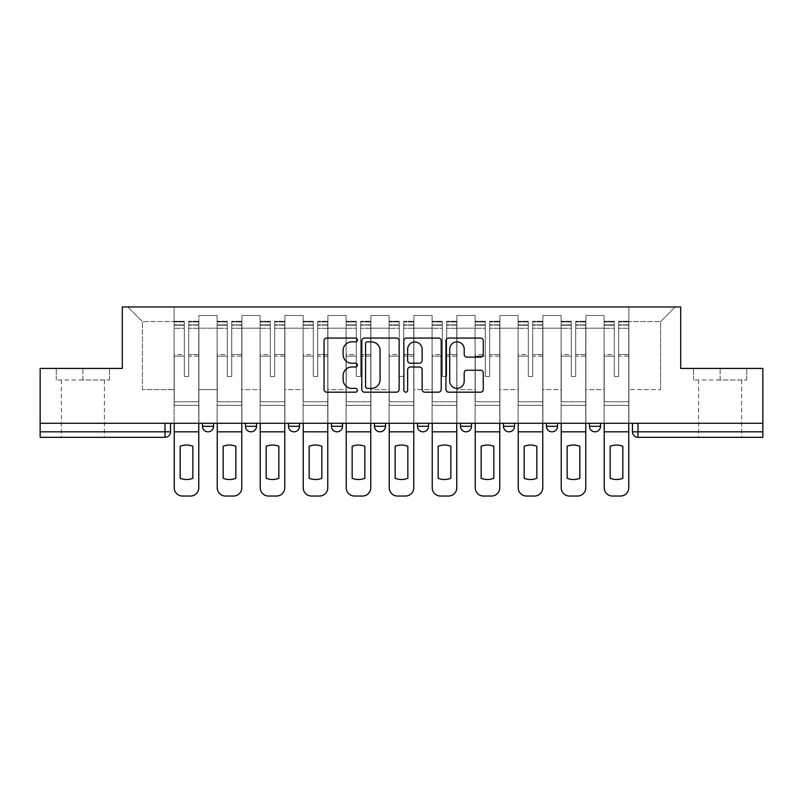 <?xml version="1.0" encoding="UTF-8"?>
<svg xmlns="http://www.w3.org/2000/svg" width="803" height="803" viewBox="0 0 803 803"><rect width="100%" height="100%" fill="white"/><g stroke="black" fill="none" stroke-linecap="round" stroke-linejoin="round"><path stroke-width="0.6" stroke-dasharray="4.01 3.01" d="M357.405 339.96A1.897 1.897 0 0 0 355.508 338.063L326.761 338.063A2.71 2.71 0 0 0 324.051 340.763L324.051 389.465A2.71 2.71 0 0 0 326.761 392.175L355.508 392.175A1.897 1.897 0 0 0 357.405 390.278A1.897 1.897 0 0 0 355.508 388.381L351.784 388.381A8.662 8.662 0 0 1 343.132 379.729L343.132 375.663A8.662 8.662 0 0 1 351.784 367.011L355.508 367.011A1.897 1.897 0 0 0 357.405 365.114A1.897 1.897 0 0 0 355.508 363.227L351.784 363.227A8.662 8.662 0 0 1 343.132 354.565L343.132 350.509A8.662 8.662 0 0 1 351.784 341.847L355.508 341.847A1.897 1.897 0 0 0 357.405 339.96M589.482 423.271L600.503 423.271L589.482 423.271L589.482 426.303A5.511 5.511 0 0 0 594.993 431.823A5.511 5.511 0 0 0 600.503 426.303L589.482 426.303M557.503 423.271L546.482 423.271L557.503 423.271L557.503 426.303A5.511 5.511 0 0 1 551.992 431.823A5.511 5.511 0 0 1 546.482 426.303L557.503 426.303M503.481 423.271L514.512 423.271L503.481 423.271L503.481 426.303A5.511 5.511 0 0 0 508.992 431.823A5.511 5.511 0 0 0 514.512 426.303L503.481 426.303M460.48 423.271L471.512 423.271L460.48 423.271M417.49 423.271L428.511 423.271L417.49 423.271M374.489 423.271L385.51 423.271L374.489 423.271L374.489 426.303L385.51 426.303M342.52 423.271L331.488 423.271L342.52 423.271L342.52 426.303A5.511 5.511 0 0 1 336.999 431.823A5.511 5.511 0 0 1 331.488 426.303L342.52 426.303M288.488 423.271L299.519 423.271L299.519 426.303L288.488 426.303L288.488 423.271L299.519 423.271M245.497 423.271L256.518 423.271L245.497 423.271L245.497 426.303L256.518 426.303A5.511 5.511 0 0 1 251.008 431.823M202.497 423.271L213.518 423.271L202.497 423.271L202.497 426.303L213.518 426.303A5.511 5.511 0 0 1 208.007 431.823M82.87 437.334L61.369 437.334L82.87 437.334M82.87 380L56.27 380L109.469 380L82.87 380L82.87 368.426L109.469 368.426L56.27 368.426L82.87 368.426L82.87 380M720.13 437.334L698.63 437.334L720.13 437.334M720.13 380L693.531 380L746.73 380L720.13 380L720.13 368.426L746.73 368.426L693.531 368.426L720.13 368.426L720.13 380M762.85 423.271L40.15 423.271L40.15 368.426L122.287 368.426L122.287 306.957L680.713 306.957L680.713 368.426L762.85 368.426L762.85 431.823L632.473 431.823A5.511 5.511 0 0 0 637.994 437.334L762.85 437.334L762.85 431.823M40.15 423.271L165.006 423.271L40.15 423.271L40.15 437.334L165.006 437.334L165.006 431.823L40.15 431.823M198.913 328.186L198.913 389.646L198.913 328.186L217.101 328.186L217.101 315.499L217.101 389.646L217.101 328.186L198.913 328.186M198.913 423.271L198.913 315.499L217.101 315.499L198.913 315.499L198.913 423.271L198.913 405.354L174.11 405.354L198.913 405.354L198.913 423.271L174.11 423.271L174.11 306.957L628.89 306.957L127.797 306.957L174.11 306.957L174.11 389.646L174.11 321.571L142.412 321.571L174.11 321.571L174.11 306.957L174.11 423.271L174.11 405.354L174.11 423.271L198.913 423.271M217.101 423.271L217.101 315.499L198.913 315.499L217.101 315.499L217.101 423.271L217.101 405.354L241.914 405.354L217.101 405.354L217.101 423.271L241.914 423.271L241.914 315.499L241.914 328.186L241.914 315.499L260.102 315.499L260.102 328.186L260.102 315.499L241.914 315.499L241.914 423.271L241.914 405.354L241.914 423.271L217.101 423.271M241.914 389.646L241.914 328.186L241.914 389.646L260.102 389.646L260.102 328.186L260.102 389.646L241.914 389.646M260.102 423.271L260.102 315.499L241.914 315.499L260.102 315.499L260.102 423.271L260.102 405.354L284.904 405.354L260.102 405.354L260.102 423.271L284.904 423.271L284.904 315.499L284.904 328.186L284.904 315.499L303.102 315.499L303.102 328.186L303.102 315.499L284.904 315.499L284.904 423.271L284.904 405.354L284.904 423.271L260.102 423.271M284.904 389.646L284.904 328.186L284.904 389.646L303.102 389.646L303.102 328.186L303.102 389.646L284.904 389.646M303.102 423.271L303.102 315.499L284.904 315.499L303.102 315.499L303.102 423.271L303.102 405.354L327.905 405.354L303.102 405.354L303.102 423.271L327.905 423.271L327.905 315.499L327.905 328.186L327.905 315.499L346.103 315.499L346.103 328.186L346.103 315.499L327.905 315.499L327.905 423.271L327.905 405.354L327.905 423.271L303.102 423.271M327.905 389.646L327.905 328.186L327.905 389.646L346.103 389.646L346.103 328.186L346.103 389.646L327.905 389.646M346.103 423.271L346.103 315.499L327.905 315.499L346.103 315.499L346.103 423.271L346.103 405.354L370.906 405.354L346.103 405.354L346.103 423.271L370.906 423.271L370.906 315.499L370.906 328.186L370.906 315.499L389.094 315.499L389.094 328.186L389.094 315.499L370.906 315.499L370.906 423.271L370.906 405.354L370.906 423.271L346.103 423.271M370.906 389.646L370.906 328.186L370.906 389.646L389.094 389.646L389.094 328.186L389.094 389.646L370.906 389.646M389.094 423.271L389.094 315.499L370.906 315.499L389.094 315.499L389.094 423.271L389.094 405.354L413.906 405.354L389.094 405.354L389.094 423.271L413.906 423.271L413.906 315.499L413.906 328.186L413.906 315.499L432.094 315.499L432.094 328.186L432.094 315.499L413.906 315.499L413.906 423.271L413.906 405.354L413.906 423.271L389.094 423.271M413.906 389.646L413.906 328.186L413.906 389.646L432.094 389.646L432.094 328.186L432.094 389.646L413.906 389.646M432.094 423.271L432.094 315.499L413.906 315.499L432.094 315.499L432.094 423.271L432.094 405.354L456.897 405.354L432.094 405.354L432.094 423.271L456.897 423.271L456.897 315.499L456.897 328.186L456.897 315.499L475.095 315.499L475.095 328.186L475.095 315.499L456.897 315.499L456.897 423.271L456.897 405.354L456.897 423.271L432.094 423.271M456.897 389.646L456.897 328.186L456.897 389.646L475.095 389.646L475.095 328.186L475.095 389.646L456.897 389.646M475.095 423.271L475.095 315.499L456.897 315.499L475.095 315.499L475.095 423.271L475.095 405.354L499.898 405.354L475.095 405.354L475.095 423.271L499.898 423.271L499.898 315.499L499.898 328.186L499.898 315.499L518.096 315.499L518.096 328.186L518.096 315.499L499.898 315.499L499.898 423.271L499.898 405.354L499.898 423.271L475.095 423.271M499.898 389.646L499.898 328.186L499.898 389.646L518.096 389.646L518.096 328.186L518.096 389.646L499.898 389.646M518.096 423.271L518.096 315.499L499.898 315.499L518.096 315.499L518.096 423.271L518.096 405.354L542.898 405.354L518.096 405.354L518.096 423.271L542.898 423.271L542.898 315.499L542.898 328.186L542.898 315.499L561.086 315.499L561.086 328.186L561.086 315.499L542.898 315.499L542.898 423.271L542.898 405.354L542.898 423.271L518.096 423.271M542.898 389.646L542.898 328.186L542.898 389.646L561.086 389.646L561.086 328.186L561.086 389.646L542.898 389.646M561.086 423.271L561.086 315.499L542.898 315.499L561.086 315.499L561.086 423.271L561.086 405.354L585.899 405.354L561.086 405.354L561.086 423.271L585.899 423.271L585.899 315.499L585.899 328.186L585.899 315.499L604.087 315.499L604.087 328.186L604.087 315.499L585.899 315.499L585.899 423.271L585.899 405.354L585.899 423.271L561.086 423.271M585.899 389.646L585.899 328.186L585.899 389.646L604.087 389.646L604.087 328.186L604.087 389.646L585.899 389.646M604.087 423.271L604.087 315.499L585.899 315.499L604.087 315.499L604.087 423.271L604.087 405.354L628.89 405.354L604.087 405.354L604.087 423.271L628.89 423.271L628.89 306.957L675.203 306.957L628.89 306.957L628.89 321.571L660.588 321.571L628.89 321.571L628.89 389.646L628.89 306.957L628.89 423.271L604.087 423.271L628.89 423.271L628.89 405.354L628.89 423.271L604.087 423.271M198.913 389.646L217.101 389.646L198.913 389.646M142.412 389.646L142.412 321.571L142.412 389.646L174.11 389.646L142.412 389.646M660.588 389.646L660.588 321.571L675.203 306.957L660.588 321.571L660.588 389.646L628.89 389.646L660.588 389.646M637.994 423.271L632.473 423.271L637.994 423.271L637.994 437.334M165.006 423.271L170.527 423.271L165.006 423.271L165.006 431.823L170.527 431.823M428.511 426.303L417.49 426.303A5.511 5.511 0 0 0 423 431.823M471.512 426.303A5.511 5.511 0 0 1 466.001 431.823A5.511 5.511 0 0 1 460.48 426.303L471.512 426.303M127.797 306.957L142.412 321.571L127.797 306.957M109.469 380L109.469 368.426L109.469 380M56.27 380L56.27 368.426L56.27 380M746.73 380L746.73 368.426L746.73 380M693.531 380L693.531 368.426L693.531 380M399.131 389.465L399.131 340.763A2.71 2.71 0 0 0 396.431 338.063L364.502 338.063A2.71 2.71 0 0 0 361.802 340.763L361.802 389.465A2.71 2.71 0 0 0 364.502 392.175L396.431 392.175A2.71 2.71 0 0 0 399.131 389.465M367.483 341.847A1.897 1.897 0 0 0 365.586 343.744L365.586 386.494A1.897 1.897 0 0 0 367.483 388.381L371.398 388.381A8.662 8.662 0 0 0 380.06 379.729L380.06 350.509A8.662 8.662 0 0 0 371.398 341.847L367.483 341.847M406.569 338.063L438.498 338.063A2.71 2.71 0 0 1 441.198 340.763L441.198 389.465A2.71 2.71 0 0 1 438.498 392.175L424.837 392.175A2.71 2.71 0 0 1 422.127 389.465L422.127 369.721A2.71 2.71 0 0 0 419.427 367.011L410.363 367.011A2.71 2.71 0 0 0 407.653 369.721L407.653 390.278A1.897 1.897 0 0 1 405.766 392.175A1.897 1.897 0 0 1 403.869 390.278L403.869 340.763A2.71 2.71 0 0 1 406.569 338.063M422.127 349.225A7.237 7.237 0 0 0 414.89 341.988A7.237 7.237 0 0 0 407.653 349.225L407.653 360.517A2.71 2.71 0 0 0 410.363 363.227L419.427 363.227A2.71 2.71 0 0 0 422.127 360.517L422.127 349.225M466.904 357.134L480.565 357.134A2.71 2.71 0 0 0 483.276 354.434L483.276 340.763A2.71 2.71 0 0 0 480.565 338.063L448.646 338.063A2.71 2.71 0 0 0 445.936 340.763L445.936 389.465A2.71 2.71 0 0 0 448.646 392.175L480.565 392.175A2.71 2.71 0 0 0 483.276 389.465L483.276 372.963A2.71 2.71 0 0 0 480.565 370.253L466.904 370.253A2.71 2.71 0 0 0 464.204 372.963L464.204 381.144A7.237 7.237 0 0 1 456.967 388.381A7.237 7.237 0 0 1 449.73 381.144L449.73 349.084A7.237 7.237 0 0 1 456.967 341.847A7.237 7.237 0 0 1 464.204 349.084L464.204 354.434A2.71 2.71 0 0 0 466.904 357.134M198.773 423.271L198.773 324.874L188.715 325.255L188.715 341.416L188.715 321.29L188.715 376.416L184.309 376.416L184.309 324.874L184.309 354.595L174.241 354.595L174.241 405.354L174.241 354.595L184.309 354.595L184.309 321.29L184.309 356.151L174.241 356.151L174.241 401.771L174.241 356.151L184.309 356.151L184.309 321.29L184.309 376.416L188.715 376.416L188.715 324.874L198.773 325.255L198.773 341.416L198.773 321.29L198.773 487.772A8.271 8.271 -30.3 0 1 190.502 496.043L182.512 496.043A8.271 8.271 149.7 0 1 174.241 487.772L174.241 423.271M198.773 356.151L188.715 356.151L188.715 376.416L188.715 356.151L198.773 356.151L198.773 401.771L174.241 401.771L198.773 401.771L198.773 356.151M174.241 325.115L184.309 325.115L174.241 325.115M192.85 478.287A17.094 17.094 -30.3 0 1 180.173 478.287L180.173 446.267A17.094 17.094 149.7 0 1 192.85 446.267L192.85 478.287M174.241 321.772L184.309 321.772L174.241 321.772M184.309 356.151L184.309 376.416L184.309 356.151M188.715 376.416L184.309 376.416L184.309 328.256L174.241 328.256L184.309 328.256L174.241 328.256L184.309 328.256L184.309 376.416L188.715 376.416L188.715 328.256L188.715 376.416L184.309 376.416L188.715 376.416L188.715 354.595L188.715 376.416L184.309 376.416L184.309 354.595L184.309 376.416L188.715 376.416M198.773 431.823L198.773 328.256L198.773 431.823L174.241 431.823M198.773 354.595L188.715 354.595L198.773 354.595L198.773 405.354L174.241 405.354L198.773 405.354L198.773 354.595M241.773 423.271L241.773 324.874L231.716 325.255L231.716 341.416L231.716 321.29L231.716 376.416L227.299 376.416L227.299 324.874L227.299 354.595L217.242 354.595L217.242 405.354L217.242 354.595L227.299 354.595L227.299 321.29L227.299 356.151L217.242 356.151L217.242 401.771L217.242 356.151L227.299 356.151L227.299 321.29L227.299 376.416L231.716 376.416L231.716 324.874L241.773 325.255L241.773 341.416L241.773 321.29L241.773 487.772A8.271 8.271 -30.3 0 1 233.502 496.043L225.513 496.043A8.271 8.271 149.7 0 1 217.242 487.772L217.242 423.271M241.773 356.151L231.716 356.151L231.716 376.416L231.716 356.151L241.773 356.151L241.773 401.771L217.242 401.771L241.773 401.771L241.773 356.151M217.242 325.115L227.299 325.115L217.242 325.115M235.851 478.287A17.094 17.094 -30.3 0 1 223.164 478.287L223.164 446.267A17.094 17.094 149.7 0 1 235.851 446.267L235.851 478.287M217.242 321.772L227.299 321.772L217.242 321.772M227.299 356.151L227.299 376.416L227.299 356.151M231.716 376.416L227.299 376.416L227.299 328.256L217.242 328.256L227.299 328.256L217.242 328.256L227.299 328.256L227.299 376.416L231.716 376.416L231.716 328.256L231.716 376.416L227.299 376.416L231.716 376.416L231.716 354.595L231.716 376.416L227.299 376.416L227.299 354.595L227.299 376.416L231.716 376.416M241.773 431.823L241.773 328.256L241.773 431.823L217.242 431.823M241.773 354.595L231.716 354.595L241.773 354.595L241.773 405.354L217.242 405.354L241.773 405.354L241.773 354.595M284.774 423.271L284.774 324.874L274.706 325.255L274.706 341.416L274.706 321.29L274.706 376.416L270.3 376.416L270.3 324.874L270.3 354.595L260.242 354.595L260.242 405.354L260.242 354.595L270.3 354.595L270.3 321.29L270.3 356.151L260.242 356.151L260.242 401.771L260.242 356.151L270.3 356.151L270.3 321.29L270.3 376.416L274.706 376.416L274.706 324.874L284.774 325.255L284.774 341.416L284.774 321.29L284.774 487.772A8.271 8.271 -30.3 0 1 276.503 496.043L268.513 496.043A8.271 8.271 149.7 0 1 260.242 487.772L260.242 423.271M284.774 356.151L274.706 356.151L274.706 376.416L274.706 356.151L284.774 356.151L284.774 401.771L260.242 401.771L284.774 401.771L284.774 356.151M260.242 325.115L270.3 325.115L260.242 325.115M278.842 478.287A17.094 17.094 -30.3 0 1 266.164 478.287L266.164 446.267A17.094 17.094 149.7 0 1 278.842 446.267L278.842 478.287M260.242 321.772L270.3 321.772L260.242 321.772M270.3 356.151L270.3 376.416L270.3 356.151M274.706 376.416L270.3 376.416L270.3 328.256L260.242 328.256L270.3 328.256L260.242 328.256L270.3 328.256L270.3 376.416L274.706 376.416L274.706 328.256L274.706 376.416L270.3 376.416L274.706 376.416L274.706 354.595L274.706 376.416L270.3 376.416L270.3 354.595L270.3 376.416L274.706 376.416M284.774 431.823L284.774 328.256L284.774 431.823L260.242 431.823M284.774 354.595L274.706 354.595L284.774 354.595L284.774 405.354L260.242 405.354L284.774 405.354L284.774 354.595M327.765 423.271L327.765 324.874L317.707 325.255L317.707 341.416L317.707 321.29L317.707 376.416L313.3 376.416L313.3 324.874L313.3 354.595L303.243 354.595L303.243 405.354L303.243 354.595L313.3 354.595L313.3 321.29L313.3 356.151L303.243 356.151L303.243 401.771L303.243 356.151L313.3 356.151L313.3 321.29L313.3 376.416L317.707 376.416L317.707 324.874L327.765 325.255L327.765 341.416L327.765 321.29L327.765 487.772A8.271 8.271 -30.3 0 1 319.504 496.043L311.504 496.043A8.271 8.271 149.7 0 1 303.243 487.772L303.243 423.271M327.765 356.151L317.707 356.151L317.707 376.416L317.707 356.151L327.765 356.151L327.765 401.771L303.243 401.771L327.765 401.771L327.765 356.151M303.243 325.115L313.3 325.115L303.243 325.115M321.842 478.287A17.094 17.094 -30.3 0 1 309.165 478.287L309.165 446.267A17.094 17.094 149.7 0 1 321.842 446.267L321.842 478.287M303.243 321.772L313.3 321.772L303.243 321.772M313.3 356.151L313.3 376.416L313.3 356.151M317.707 376.416L313.3 376.416L313.3 328.256L303.243 328.256L313.3 328.256L303.243 328.256L313.3 328.256L313.3 376.416L317.707 376.416L317.707 328.256L317.707 376.416L313.3 376.416L317.707 376.416L317.707 354.595L317.707 376.416L313.3 376.416L313.3 354.595L313.3 376.416L317.707 376.416M327.765 431.823L327.765 328.256L327.765 431.823L303.243 431.823M327.765 354.595L317.707 354.595L327.765 354.595L327.765 405.354L303.243 405.354L327.765 405.354L327.765 354.595M370.765 423.271L370.765 324.874L360.708 325.255L360.708 341.416L360.708 321.29L360.708 376.416L356.301 376.416L356.301 324.874L356.301 354.595L346.234 354.595L346.234 405.354L346.234 354.595L356.301 354.595L356.301 321.29L356.301 356.151L346.234 356.151L346.234 401.771L346.234 356.151L356.301 356.151L356.301 321.29L356.301 376.416L360.708 376.416L360.708 324.874L370.765 325.255L370.765 341.416L370.765 321.29L370.765 487.772A8.271 8.271 -30.3 0 1 362.494 496.043L354.504 496.043A8.271 8.271 149.7 0 1 346.234 487.772L346.234 423.271M370.765 356.151L360.708 356.151L360.708 376.416L360.708 356.151L370.765 356.151L370.765 401.771L346.234 401.771L370.765 401.771L370.765 356.151M346.234 325.115L356.301 325.115L346.234 325.115M364.843 478.287A17.094 17.094 -30.3 0 1 352.166 478.287L352.166 446.267A17.094 17.094 149.7 0 1 364.843 446.267L364.843 478.287M346.234 321.772L356.301 321.772L346.234 321.772M356.301 356.151L356.301 376.416L356.301 356.151M360.708 376.416L356.301 376.416L356.301 328.256L346.234 328.256L356.301 328.256L346.234 328.256L356.301 328.256L356.301 376.416L360.708 376.416L360.708 328.256L360.708 376.416L356.301 376.416L360.708 376.416L360.708 354.595L360.708 376.416L356.301 376.416L356.301 354.595L356.301 376.416L360.708 376.416M370.765 431.823L370.765 328.256L370.765 431.823L346.234 431.823M370.765 354.595L360.708 354.595L370.765 354.595L370.765 405.354L346.234 405.354L370.765 405.354L370.765 354.595M413.766 423.271L413.766 324.874L403.708 325.255L403.708 341.416L403.708 321.29L403.708 376.416L399.292 376.416L399.292 324.874L399.292 354.595L389.234 354.595L389.234 405.354L389.234 354.595L399.292 354.595L399.292 321.29L399.292 356.151L389.234 356.151L389.234 401.771L389.234 356.151L399.292 356.151L399.292 321.29L399.292 376.416L403.708 376.416L403.708 324.874L413.766 325.255L413.766 341.416L413.766 321.29L413.766 487.772A8.271 8.271 -30.3 0 1 405.495 496.043L397.505 496.043A8.271 8.271 149.7 0 1 389.234 487.772L389.234 423.271M413.766 356.151L403.708 356.151L403.708 376.416L403.708 356.151L413.766 356.151L413.766 401.771L389.234 401.771L413.766 401.771L413.766 356.151M389.234 325.115L399.292 325.115L389.234 325.115M407.844 478.287A17.094 17.094 -30.3 0 1 395.156 478.287L395.156 446.267A17.094 17.094 149.7 0 1 407.844 446.267L407.844 478.287M389.234 321.772L399.292 321.772L389.234 321.772M399.292 356.151L399.292 376.416L399.292 356.151M403.708 376.416L399.292 376.416L399.292 328.256L389.234 328.256L399.292 328.256L389.234 328.256L399.292 328.256L399.292 376.416L403.708 376.416L403.708 328.256L403.708 376.416L399.292 376.416L403.708 376.416L403.708 354.595L403.708 376.416L399.292 376.416L399.292 354.595L399.292 376.416L403.708 376.416M413.766 431.823L413.766 328.256L413.766 431.823L389.234 431.823M413.766 354.595L403.708 354.595L413.766 354.595L413.766 405.354L389.234 405.354L413.766 405.354L413.766 354.595M456.766 423.271L456.766 324.874L446.699 325.255L446.699 341.416L446.699 321.29L446.699 376.416L442.292 376.416L442.292 324.874L442.292 354.595L432.235 354.595L432.235 405.354L432.235 354.595L442.292 354.595L442.292 321.29L442.292 356.151L432.235 356.151L432.235 401.771L432.235 356.151L442.292 356.151L442.292 321.29L442.292 376.416L446.699 376.416L446.699 324.874L456.766 325.255L456.766 341.416L456.766 321.29L456.766 487.772A8.271 8.271 -30.3 0 1 448.496 496.043L440.506 496.043A8.271 8.271 149.7 0 1 432.235 487.772L432.235 423.271M456.766 356.151L446.699 356.151L446.699 376.416L446.699 356.151L456.766 356.151L456.766 401.771L432.235 401.771L456.766 401.771L456.766 356.151M432.235 325.115L442.292 325.115L432.235 325.115M450.834 478.287A17.094 17.094 -30.3 0 1 438.157 478.287L438.157 446.267A17.094 17.094 149.7 0 1 450.834 446.267L450.834 478.287M432.235 321.772L442.292 321.772L432.235 321.772M442.292 356.151L442.292 376.416L442.292 356.151M446.699 376.416L442.292 376.416L442.292 328.256L432.235 328.256L442.292 328.256L432.235 328.256L442.292 328.256L442.292 376.416L446.699 376.416L446.699 328.256L446.699 376.416L442.292 376.416L446.699 376.416L446.699 354.595L446.699 376.416L442.292 376.416L442.292 354.595L442.292 376.416L446.699 376.416M456.766 431.823L456.766 328.256L456.766 431.823L432.235 431.823M456.766 354.595L446.699 354.595L456.766 354.595L456.766 405.354L432.235 405.354L456.766 405.354L456.766 354.595M499.757 423.271L499.757 324.874L489.7 325.255L489.7 341.416L489.7 321.29L489.7 376.416L485.293 376.416L485.293 324.874L485.293 354.595L475.235 354.595L475.235 405.354L475.235 354.595L485.293 354.595L485.293 321.29L485.293 356.151L475.235 356.151L475.235 401.771L475.235 356.151L485.293 356.151L485.293 321.29L485.293 376.416L489.7 376.416L489.7 324.874L499.757 325.255L499.757 341.416L499.757 321.29L499.757 487.772A8.271 8.271 -30.3 0 1 491.496 496.043L483.496 496.043A8.271 8.271 149.7 0 1 475.235 487.772L475.235 423.271M499.757 356.151L489.7 356.151L489.7 376.416L489.7 356.151L499.757 356.151L499.757 401.771L475.235 401.771L499.757 401.771L499.757 356.151M475.235 325.115L485.293 325.115L475.235 325.115M493.835 478.287A17.094 17.094 -30.3 0 1 481.158 478.287L481.158 446.267A17.094 17.094 149.7 0 1 493.835 446.267L493.835 478.287M475.235 321.772L485.293 321.772L475.235 321.772M485.293 356.151L485.293 376.416L485.293 356.151M489.7 376.416L485.293 376.416L485.293 328.256L475.235 328.256L485.293 328.256L475.235 328.256L485.293 328.256L485.293 376.416L489.7 376.416L489.7 328.256L489.7 376.416L485.293 376.416L489.7 376.416L489.7 354.595L489.7 376.416L485.293 376.416L485.293 354.595L485.293 376.416L489.7 376.416M499.757 431.823L499.757 328.256L499.757 431.823L475.235 431.823M499.757 354.595L489.7 354.595L499.757 354.595L499.757 405.354L475.235 405.354L499.757 405.354L499.757 354.595M542.758 423.271L542.758 324.874L532.7 325.255L532.7 341.416L532.7 321.29L532.7 376.416L528.294 376.416L528.294 324.874L528.294 354.595L518.226 354.595L518.226 405.354L518.226 354.595L528.294 354.595L528.294 321.29L528.294 356.151L518.226 356.151L518.226 401.771L518.226 356.151L528.294 356.151L528.294 321.29L528.294 376.416L532.7 376.416L532.7 324.874L542.758 325.255L542.758 341.416L542.758 321.29L542.758 487.772A8.271 8.271 -30.3 0 1 534.487 496.043L526.497 496.043A8.271 8.271 149.7 0 1 518.226 487.772L518.226 423.271M542.758 356.151L532.7 356.151L532.7 376.416L532.7 356.151L542.758 356.151L542.758 401.771L518.226 401.771L542.758 401.771L542.758 356.151M518.226 325.115L528.294 325.115L518.226 325.115M536.836 478.287A17.094 17.094 -30.3 0 1 524.158 478.287L524.158 446.267A17.094 17.094 149.7 0 1 536.836 446.267L536.836 478.287M518.226 321.772L528.294 321.772L518.226 321.772M528.294 356.151L528.294 376.416L528.294 356.151M532.7 376.416L528.294 376.416L528.294 328.256L518.226 328.256L528.294 328.256L518.226 328.256L528.294 328.256L528.294 376.416L532.7 376.416L532.7 328.256L532.7 376.416L528.294 376.416L532.7 376.416L532.7 354.595L532.7 376.416L528.294 376.416L528.294 354.595L528.294 376.416L532.7 376.416M542.758 431.823L542.758 328.256L542.758 431.823L518.226 431.823M542.758 354.595L532.7 354.595L542.758 354.595L542.758 405.354L518.226 405.354L542.758 405.354L542.758 354.595M585.758 423.271L585.758 324.874L575.701 325.255L575.701 341.416L575.701 321.29L575.701 376.416L571.284 376.416L571.284 324.874L571.284 354.595L561.227 354.595L561.227 405.354L561.227 354.595L571.284 354.595L571.284 321.29L571.284 356.151L561.227 356.151L561.227 401.771L561.227 356.151L571.284 356.151L571.284 321.29L571.284 376.416L575.701 376.416L575.701 324.874L585.758 325.255L585.758 341.416L585.758 321.29L585.758 487.772A8.271 8.271 -30.3 0 1 577.487 496.043L569.498 496.043A8.271 8.271 149.7 0 1 561.227 487.772L561.227 423.271M585.758 356.151L575.701 356.151L575.701 376.416L575.701 356.151L585.758 356.151L585.758 401.771L561.227 401.771L585.758 401.771L585.758 356.151M561.227 325.115L571.284 325.115L561.227 325.115M579.836 478.287A17.094 17.094 -30.3 0 1 567.149 478.287L567.149 446.267A17.094 17.094 149.7 0 1 579.836 446.267L579.836 478.287M561.227 321.772L571.284 321.772L561.227 321.772M571.284 356.151L571.284 376.416L571.284 356.151M575.701 376.416L571.284 376.416L571.284 328.256L561.227 328.256L571.284 328.256L561.227 328.256L571.284 328.256L571.284 376.416L575.701 376.416L575.701 328.256L575.701 376.416L571.284 376.416L575.701 376.416L575.701 354.595L575.701 376.416L571.284 376.416L571.284 354.595L571.284 376.416L575.701 376.416M585.758 431.823L585.758 328.256L585.758 431.823L561.227 431.823M585.758 354.595L575.701 354.595L585.758 354.595L585.758 405.354L561.227 405.354L585.758 405.354L585.758 354.595M628.759 423.271L628.759 324.874L618.691 325.255L618.691 341.416L618.691 321.29L618.691 376.416L614.285 376.416L614.285 324.874L614.285 354.595L604.227 354.595L604.227 405.354L604.227 354.595L614.285 354.595L614.285 321.29L614.285 356.151L604.227 356.151L604.227 401.771L604.227 356.151L614.285 356.151L614.285 321.29L614.285 376.416L618.691 376.416L618.691 324.874L628.759 325.255L628.759 341.416L628.759 321.29L628.759 487.772A8.271 8.271 -30.3 0 1 620.488 496.043L612.498 496.043A8.271 8.271 149.7 0 1 604.227 487.772L604.227 423.271M628.759 356.151L618.691 356.151L618.691 376.416L618.691 356.151L628.759 356.151L628.759 401.771L604.227 401.771L628.759 401.771L628.759 356.151M604.227 325.115L614.285 325.115L604.227 325.115M622.827 478.287A17.094 17.094 -30.3 0 1 610.15 478.287L610.15 446.267A17.094 17.094 149.7 0 1 622.827 446.267L622.827 478.287M604.227 321.772L614.285 321.772L604.227 321.772M614.285 356.151L614.285 376.416L614.285 356.151M618.691 376.416L614.285 376.416L614.285 328.256L604.227 328.256L614.285 328.256L604.227 328.256L614.285 328.256L614.285 376.416L618.691 376.416L618.691 328.256L618.691 376.416L614.285 376.416L618.691 376.416L618.691 354.595L618.691 376.416L614.285 376.416L614.285 354.595L614.285 376.416L618.691 376.416M628.759 431.823L628.759 328.256L628.759 431.823L604.227 431.823M628.759 354.595L618.691 354.595L628.759 354.595L628.759 405.354L604.227 405.354L628.759 405.354L628.759 354.595M604.087 328.186L585.899 328.186L604.087 328.186M561.086 328.186L542.898 328.186L561.086 328.186M518.096 328.186L499.898 328.186L518.096 328.186M475.095 328.186L456.897 328.186L475.095 328.186M432.094 328.186L413.906 328.186L432.094 328.186M389.094 328.186L370.906 328.186L389.094 328.186M346.103 328.186L327.905 328.186L346.103 328.186M303.102 328.186L284.904 328.186L303.102 328.186M260.102 328.186L241.914 328.186L260.102 328.186M184.309 325.255L174.241 325.255L184.309 325.255M198.773 321.772L188.715 321.772L198.773 321.772M198.773 328.256L188.715 328.256L198.773 328.256M184.309 321.923L174.241 321.923L184.309 321.923M198.773 321.923L188.715 321.923L198.773 321.923M198.773 325.115L188.715 325.115L198.773 325.115M227.299 325.255L217.242 325.255L227.299 325.255M241.773 321.772L231.716 321.772L241.773 321.772M241.773 328.256L231.716 328.256L241.773 328.256M227.299 321.923L217.242 321.923L227.299 321.923M241.773 321.923L231.716 321.923L241.773 321.923M241.773 325.115L231.716 325.115L241.773 325.115M270.3 325.255L260.242 325.255L270.3 325.255M284.774 321.772L274.706 321.772L284.774 321.772M284.774 328.256L274.706 328.256L284.774 328.256M270.3 321.923L260.242 321.923L270.3 321.923M284.774 321.923L274.706 321.923L284.774 321.923M284.774 325.115L274.706 325.115L284.774 325.115M313.3 325.255L303.243 325.255L313.3 325.255M327.765 321.772L317.707 321.772L327.765 321.772M327.765 328.256L317.707 328.256L327.765 328.256M313.3 321.923L303.243 321.923L313.3 321.923M327.765 321.923L317.707 321.923L327.765 321.923M327.765 325.115L317.707 325.115L327.765 325.115M356.301 325.255L346.234 325.255L356.301 325.255M370.765 321.772L360.708 321.772L370.765 321.772M370.765 328.256L360.708 328.256L370.765 328.256M356.301 321.923L346.234 321.923L356.301 321.923M370.765 321.923L360.708 321.923L370.765 321.923M370.765 325.115L360.708 325.115L370.765 325.115M399.292 325.255L389.234 325.255L399.292 325.255M413.766 321.772L403.708 321.772L413.766 321.772M413.766 328.256L403.708 328.256L413.766 328.256M399.292 321.923L389.234 321.923L399.292 321.923M413.766 321.923L403.708 321.923L413.766 321.923M413.766 325.115L403.708 325.115L413.766 325.115M442.292 325.255L432.235 325.255L442.292 325.255M456.766 321.772L446.699 321.772L456.766 321.772M456.766 328.256L446.699 328.256L456.766 328.256M442.292 321.923L432.235 321.923L442.292 321.923M456.766 321.923L446.699 321.923L456.766 321.923M456.766 325.115L446.699 325.115L456.766 325.115M485.293 325.255L475.235 325.255L485.293 325.255M499.757 321.772L489.7 321.772L499.757 321.772M499.757 328.256L489.7 328.256L499.757 328.256M485.293 321.923L475.235 321.923L485.293 321.923M499.757 321.923L489.7 321.923L499.757 321.923M499.757 325.115L489.7 325.115L499.757 325.115M528.294 325.255L518.226 325.255L528.294 325.255M542.758 321.772L532.7 321.772L542.758 321.772M542.758 328.256L532.7 328.256L542.758 328.256M528.294 321.923L518.226 321.923L528.294 321.923M542.758 321.923L532.7 321.923L542.758 321.923M542.758 325.115L532.7 325.115L542.758 325.115M571.284 325.255L561.227 325.255L571.284 325.255M585.758 321.772L575.701 321.772L585.758 321.772M585.758 328.256L575.701 328.256L585.758 328.256M571.284 321.923L561.227 321.923L571.284 321.923M585.758 321.923L575.701 321.923L585.758 321.923M585.758 325.115L575.701 325.115L585.758 325.115M614.285 325.255L604.227 325.255L614.285 325.255M628.759 321.772L618.691 321.772L628.759 321.772M628.759 328.256L618.691 328.256L628.759 328.256M614.285 321.923L604.227 321.923L614.285 321.923M628.759 321.923L618.691 321.923L628.759 321.923M628.759 325.115L618.691 325.115L628.759 325.115M61.369 380L61.369 437.334M698.63 380L698.63 437.334M741.631 380L741.631 437.334M104.37 380L104.37 437.334M198.773 321.29L188.715 321.29L198.773 321.29M184.309 324.874L174.241 324.874L184.309 324.874M184.309 321.29L174.241 321.29L184.309 321.29M198.773 324.874L188.715 324.874L198.773 324.874M241.773 321.29L231.716 321.29L241.773 321.29M227.299 324.874L217.242 324.874L227.299 324.874M227.299 321.29L217.242 321.29L227.299 321.29M241.773 324.874L231.716 324.874L241.773 324.874M284.774 321.29L274.706 321.29L284.774 321.29M270.3 324.874L260.242 324.874L270.3 324.874M270.3 321.29L260.242 321.29L270.3 321.29M284.774 324.874L274.706 324.874L284.774 324.874M327.765 321.29L317.707 321.29L327.765 321.29M313.3 324.874L303.243 324.874L313.3 324.874M313.3 321.29L303.243 321.29L313.3 321.29M327.765 324.874L317.707 324.874L327.765 324.874M370.765 321.29L360.708 321.29L370.765 321.29M356.301 324.874L346.234 324.874L356.301 324.874M356.301 321.29L346.234 321.29L356.301 321.29M370.765 324.874L360.708 324.874L370.765 324.874M413.766 321.29L403.708 321.29L413.766 321.29M399.292 324.874L389.234 324.874L399.292 324.874M399.292 321.29L389.234 321.29L399.292 321.29M413.766 324.874L403.708 324.874L413.766 324.874M456.766 321.29L446.699 321.29L456.766 321.29M442.292 324.874L432.235 324.874L442.292 324.874M442.292 321.29L432.235 321.29L442.292 321.29M456.766 324.874L446.699 324.874L456.766 324.874M499.757 321.29L489.7 321.29L499.757 321.29M485.293 324.874L475.235 324.874L485.293 324.874M485.293 321.29L475.235 321.29L485.293 321.29M499.757 324.874L489.7 324.874L499.757 324.874M542.758 321.29L532.7 321.29L542.758 321.29M528.294 324.874L518.226 324.874L528.294 324.874M528.294 321.29L518.226 321.29L528.294 321.29M542.758 324.874L532.7 324.874L542.758 324.874M585.758 321.29L575.701 321.29L585.758 321.29M571.284 324.874L561.227 324.874L571.284 324.874M571.284 321.29L561.227 321.29L571.284 321.29M585.758 324.874L575.701 324.874L585.758 324.874M628.759 321.29L618.691 321.29L628.759 321.29M614.285 324.874L604.227 324.874L614.285 324.874M614.285 321.29L604.227 321.29L614.285 321.29M628.759 324.874L618.691 324.874L628.759 324.874"/><path stroke-width="1.2" d="M357.405 339.96A1.897 1.897 0 0 0 355.508 338.063L326.761 338.063A2.71 2.71 0 0 0 324.051 340.763L324.051 389.465A2.71 2.71 0 0 0 326.761 392.175L355.508 392.175A1.897 1.897 0 0 0 357.405 390.278A1.897 1.897 0 0 0 355.508 388.381L351.784 388.381A8.662 8.662 0 0 1 343.132 379.729L343.132 375.663A8.662 8.662 0 0 1 351.784 367.011L355.508 367.011A1.897 1.897 0 0 0 357.405 365.114A1.897 1.897 0 0 0 355.508 363.227L351.784 363.227A8.662 8.662 0 0 1 343.132 354.565L343.132 350.509A8.662 8.662 0 0 1 351.784 341.847L355.508 341.847A1.897 1.897 0 0 0 357.405 339.96M546.482 423.271L546.482 426.303L557.503 426.303A5.511 5.511 0 0 1 551.992 431.823A5.511 5.511 0 0 1 546.482 426.303L546.482 423.271M460.48 423.271L460.48 426.303L471.512 426.303A5.511 5.511 0 0 1 466.001 431.823A5.511 5.511 0 0 1 460.48 426.303L460.48 423.271M417.49 423.271L417.49 426.303L428.511 426.303A5.511 5.511 0 0 1 423 431.823A5.511 5.511 0 0 1 417.49 426.303L417.49 423.271M331.488 423.271L331.488 426.303L342.52 426.303A5.511 5.511 0 0 1 336.999 431.823A5.511 5.511 0 0 1 331.488 426.303L331.488 423.271M480.565 357.134A2.71 2.71 0 0 0 483.276 354.434L483.276 340.763A2.71 2.71 0 0 0 480.565 338.063L448.646 338.063A2.71 2.71 0 0 0 445.936 340.763L445.936 389.465A2.71 2.71 0 0 0 448.646 392.175L480.565 392.175A2.71 2.71 0 0 0 483.276 389.465L483.276 372.963A2.71 2.71 0 0 0 480.565 370.253L466.904 370.253A2.71 2.71 0 0 0 464.204 372.963L464.204 381.144A7.237 7.237 0 0 1 456.967 388.381A7.237 7.237 0 0 1 449.73 381.144L449.73 349.084A7.237 7.237 0 0 1 456.967 341.847A7.237 7.237 0 0 1 464.204 349.084L464.204 354.434A2.71 2.71 0 0 0 466.904 357.134L480.565 357.134M40.15 423.271L40.15 368.426L122.287 368.426L122.287 306.957L680.713 306.957L680.713 368.426L762.85 368.426L762.85 423.271L40.15 423.271L40.15 431.823L170.527 431.823L170.527 423.271L170.527 431.823A5.511 5.511 0 0 1 165.006 437.334L40.15 437.334L40.15 431.823M399.131 340.763A2.71 2.71 0 0 0 396.431 338.063L364.502 338.063A2.71 2.71 0 0 0 361.802 340.763L361.802 389.465A2.71 2.71 0 0 0 364.502 392.175L396.431 392.175A2.71 2.71 0 0 0 399.131 389.465L399.131 340.763M406.569 338.063L438.498 338.063A2.71 2.71 0 0 1 441.198 340.763L441.198 389.465A2.71 2.71 0 0 1 438.498 392.175L424.837 392.175A2.71 2.71 0 0 1 422.127 389.465L422.127 369.721A2.71 2.71 0 0 0 419.427 367.011L410.363 367.011A2.71 2.71 0 0 0 407.653 369.721L407.653 390.278A1.897 1.897 0 0 1 405.766 392.175A1.897 1.897 0 0 1 403.869 390.278L403.869 340.763A2.71 2.71 0 0 1 406.569 338.063M632.473 423.271L632.473 431.823L762.85 431.823L762.85 437.334L637.994 437.334A5.511 5.511 0 0 1 632.473 431.823L632.473 423.271M762.85 423.271L762.85 431.823M600.503 423.271L600.503 426.303A5.511 5.511 0 0 1 594.993 431.823A5.511 5.511 0 0 1 589.482 426.303L600.503 426.303L600.503 423.271M589.482 423.271L589.482 426.303M557.503 423.271L557.503 426.303M514.512 423.271L514.512 426.303A5.511 5.511 0 0 1 508.992 431.823A5.511 5.511 0 0 1 503.481 426.303L514.512 426.303L514.512 423.271M503.481 423.271L503.481 426.303M471.512 423.271L471.512 426.303L471.512 423.271M428.511 426.303L428.511 423.271L428.511 426.303A5.511 5.511 0 0 1 423 431.823M385.51 423.271L385.51 426.303A5.511 5.511 0 0 1 380 431.823A5.511 5.511 0 0 1 374.489 426.303A5.511 5.511 0 0 0 380 431.823A5.511 5.511 0 0 0 385.51 426.303L385.51 423.271M374.489 423.271L374.489 426.303L385.51 426.303M342.52 423.271L342.52 426.303M299.519 423.271L299.519 426.303A5.511 5.511 0 0 1 294.008 431.823A5.511 5.511 0 0 1 288.488 426.303A5.511 5.511 0 0 0 294.008 431.823A5.511 5.511 0 0 0 299.519 426.303L288.488 426.303L288.488 423.271M245.497 423.271L245.497 426.303L256.518 426.303L256.518 423.271L256.518 426.303A5.511 5.511 0 0 1 251.008 431.823A5.511 5.511 0 0 1 245.497 426.303A5.511 5.511 0 0 0 251.008 431.823M202.497 423.271L202.497 426.303L213.518 426.303L213.518 423.271L213.518 426.303A5.511 5.511 0 0 1 208.007 431.823A5.511 5.511 0 0 1 202.497 426.303A5.511 5.511 0 0 0 208.007 431.823M165.006 423.271L165.006 437.334A5.511 5.511 0 0 0 170.527 431.823M367.483 341.847A1.897 1.897 0 0 0 365.586 343.744L365.586 386.494A1.897 1.897 0 0 0 367.483 388.381L371.398 388.381A8.662 8.662 0 0 0 380.06 379.729L380.06 350.509A8.662 8.662 0 0 0 371.398 341.847L367.483 341.847M422.127 349.225A7.237 7.237 0 0 0 414.89 341.988A7.237 7.237 0 0 0 407.653 349.225L407.653 360.517A2.71 2.71 0 0 0 410.363 363.227L419.427 363.227A2.71 2.71 0 0 0 422.127 360.517L422.127 349.225M174.241 431.823L174.241 487.772A8.271 8.271 149.7 0 0 182.512 496.043L190.502 496.043A8.271 8.271 -30.3 0 0 198.773 487.772L198.773 431.823L174.241 431.823L174.241 423.271M198.773 431.823L198.773 423.271M192.85 478.287L192.85 446.267A17.094 17.094 149.7 0 0 180.173 446.267L180.173 478.287A17.094 17.094 -30.3 0 0 192.85 478.287M217.242 431.823L217.242 487.772A8.271 8.271 149.7 0 0 225.513 496.043L233.502 496.043A8.271 8.271 -30.3 0 0 241.773 487.772L241.773 431.823L217.242 431.823L217.242 423.271M241.773 431.823L241.773 423.271M235.851 478.287L235.851 446.267A17.094 17.094 149.7 0 0 223.164 446.267L223.164 478.287A17.094 17.094 -30.3 0 0 235.851 478.287M260.242 431.823L260.242 487.772A8.271 8.271 149.7 0 0 268.513 496.043L276.503 496.043A8.271 8.271 -30.3 0 0 284.774 487.772L284.774 431.823L260.242 431.823L260.242 423.271M284.774 431.823L284.774 423.271M278.842 478.287L278.842 446.267A17.094 17.094 149.7 0 0 266.164 446.267L266.164 478.287A17.094 17.094 -30.3 0 0 278.842 478.287M303.243 431.823L303.243 487.772A8.271 8.271 149.7 0 0 311.504 496.043L319.504 496.043A8.271 8.271 -30.3 0 0 327.765 487.772L327.765 431.823L303.243 431.823L303.243 423.271M327.765 431.823L327.765 423.271M321.842 478.287L321.842 446.267A17.094 17.094 149.7 0 0 309.165 446.267L309.165 478.287A17.094 17.094 -30.3 0 0 321.842 478.287M346.234 431.823L346.234 487.772A8.271 8.271 149.7 0 0 354.504 496.043L362.494 496.043A8.271 8.271 -30.3 0 0 370.765 487.772L370.765 431.823L346.234 431.823L346.234 423.271M370.765 431.823L370.765 423.271M364.843 478.287L364.843 446.267A17.094 17.094 149.7 0 0 352.166 446.267L352.166 478.287A17.094 17.094 -30.3 0 0 364.843 478.287M389.234 431.823L389.234 487.772A8.271 8.271 149.7 0 0 397.505 496.043L405.495 496.043A8.271 8.271 -30.3 0 0 413.766 487.772L413.766 431.823L389.234 431.823L389.234 423.271M413.766 431.823L413.766 423.271M407.844 478.287L407.844 446.267A17.094 17.094 149.7 0 0 395.156 446.267L395.156 478.287A17.094 17.094 -30.3 0 0 407.844 478.287M432.235 431.823L432.235 487.772A8.271 8.271 149.7 0 0 440.506 496.043L448.496 496.043A8.271 8.271 -30.3 0 0 456.766 487.772L456.766 431.823L432.235 431.823L432.235 423.271M456.766 431.823L456.766 423.271M450.834 478.287L450.834 446.267A17.094 17.094 149.7 0 0 438.157 446.267L438.157 478.287A17.094 17.094 -30.3 0 0 450.834 478.287M475.235 431.823L475.235 487.772A8.271 8.271 149.7 0 0 483.496 496.043L491.496 496.043A8.271 8.271 -30.3 0 0 499.757 487.772L499.757 431.823L475.235 431.823L475.235 423.271M499.757 431.823L499.757 423.271M493.835 478.287L493.835 446.267A17.094 17.094 149.7 0 0 481.158 446.267L481.158 478.287A17.094 17.094 -30.3 0 0 493.835 478.287M518.226 431.823L518.226 487.772A8.271 8.271 149.7 0 0 526.497 496.043L534.487 496.043A8.271 8.271 -30.3 0 0 542.758 487.772L542.758 431.823L518.226 431.823L518.226 423.271M542.758 431.823L542.758 423.271M536.836 478.287L536.836 446.267A17.094 17.094 149.7 0 0 524.158 446.267L524.158 478.287A17.094 17.094 -30.3 0 0 536.836 478.287M561.227 431.823L561.227 487.772A8.271 8.271 149.7 0 0 569.498 496.043L577.487 496.043A8.271 8.271 -30.3 0 0 585.758 487.772L585.758 431.823L561.227 431.823L561.227 423.271M585.758 431.823L585.758 423.271M579.836 478.287L579.836 446.267A17.094 17.094 149.7 0 0 567.149 446.267L567.149 478.287A17.094 17.094 -30.3 0 0 579.836 478.287M604.227 431.823L604.227 487.772A8.271 8.271 149.7 0 0 612.498 496.043L620.488 496.043A8.271 8.271 -30.3 0 0 628.759 487.772L628.759 431.823L604.227 431.823L604.227 423.271M628.759 431.823L628.759 423.271M622.827 478.287L622.827 446.267A17.094 17.094 149.7 0 0 610.15 446.267L610.15 478.287A17.094 17.094 -30.3 0 0 622.827 478.287M637.994 423.271L637.994 437.334"/></g></svg>
